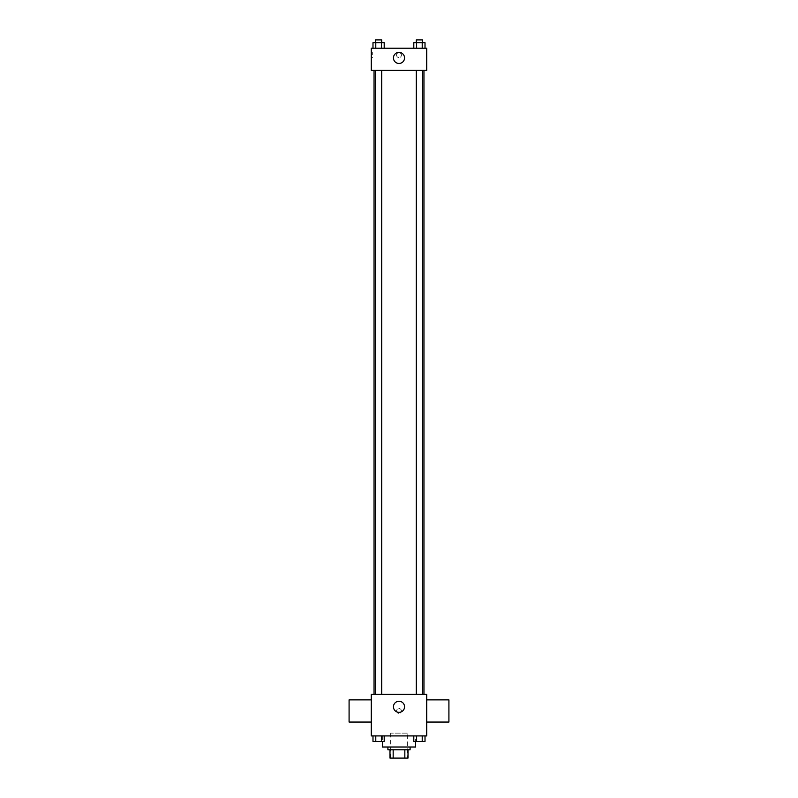 <?xml version="1.0" encoding="UTF-8"?>
<svg xmlns="http://www.w3.org/2000/svg" width="798" height="798" viewBox="0 0 798 798"><rect width="100%" height="100%" fill="white"/><g stroke="black" fill="none" stroke-linecap="round" stroke-linejoin="round"><path stroke-width="0.6" stroke-dasharray="3.99 2.99" d="M407.319 733.143L390.681 733.143L407.319 733.143L407.319 758.1L390.681 758.1L407.319 758.1M393.165 758.1L389.993 758.1L389.993 749.781L393.165 749.781L393.165 758.1L408.007 758.1M404.835 749.781L393.165 749.781L404.835 749.781L404.835 758.1M393.165 749.781L389.993 749.781M387.908 749.781L410.092 749.781M399 747.008L387.908 747.008L399 747.008M415.638 747.008L382.362 747.008M415.638 735.916L382.362 735.916L415.638 735.916L415.638 741.462M372.985 735.916L372.985 741.462L375.788 741.462L372.985 741.462L375.788 741.462L375.788 735.916L381.394 735.916L372.985 735.916L384.197 735.916L375.788 735.916L375.788 741.462L384.197 741.462L381.394 741.462L384.197 741.462L384.197 735.916L381.394 735.916L384.197 735.916L381.394 735.916L381.394 741.462L375.788 741.462L381.394 741.462L381.394 735.916L384.197 735.916L375.788 735.916L384.197 735.916M371.269 735.916L426.731 735.916L426.731 694.32L371.269 694.32L371.269 735.916M413.803 735.916L413.803 741.462L416.606 741.462L413.803 741.462L416.606 741.462L416.606 735.916L422.212 735.916L413.803 735.916L425.015 735.916L416.606 735.916L416.606 741.462L425.015 741.462L422.212 741.462L425.015 741.462L425.015 735.916L422.212 735.916L425.015 735.916L422.212 735.916L422.212 741.462L416.606 741.462L422.212 741.462L422.212 735.916L425.015 735.916L416.606 735.916L425.015 735.916M401.424 710.958A2.424 2.424 0 0 0 397.783 708.853A2.424 2.424 0 0 0 397.783 713.063A2.424 2.424 0 0 0 401.424 710.958A2.424 2.424 0 0 0 397.783 708.853A2.424 2.424 0 0 0 397.783 713.063A2.424 2.424 0 0 0 401.424 710.958M423.957 694.32L374.043 694.32L423.957 694.32M381.703 694.32L375.479 694.32L381.703 694.32L375.479 694.32L381.703 694.32L381.703 70.404L375.479 70.404L381.703 70.404M422.521 694.32L416.297 694.32L422.521 694.32L416.297 694.32L422.521 694.32L422.521 70.404L416.297 70.404L422.521 70.404M371.269 722.05L371.269 699.866L371.269 722.05M426.731 699.866L426.731 722.05L426.731 699.866M448.915 699.866L448.915 722.05M349.085 722.05L349.085 699.866M404.546 706.799A5.546 5.546 0 0 1 396.227 711.607A5.546 5.546 0 0 1 396.227 702.001A5.546 5.546 0 0 1 404.546 706.799M423.957 70.404L374.043 70.404L423.957 70.404M371.269 70.404L426.731 70.404L426.731 48.219L371.269 48.219L371.269 70.404M401.424 55.152A2.424 2.424 0 0 0 397.783 53.047A2.424 2.424 0 0 0 397.783 57.257A2.424 2.424 0 0 0 401.424 55.152A2.424 2.424 0 0 0 397.783 53.047A2.424 2.424 0 0 0 397.783 57.257A2.424 2.424 0 0 0 401.424 55.152M372.985 48.219L372.985 42.673L375.788 42.673L375.788 48.219L372.985 48.219L384.197 48.219L372.985 48.219L384.197 48.219L372.985 48.219L384.197 48.219L372.985 48.219L375.788 48.219L375.788 42.673L384.197 42.673L381.394 42.673L381.394 48.219L381.394 42.673L372.985 42.673L384.197 42.673L384.197 48.219M413.803 48.219L413.803 42.673L416.606 42.673L416.606 48.219L413.803 48.219L425.015 48.219L413.803 48.219L425.015 48.219L413.803 48.219L425.015 48.219L413.803 48.219L416.606 48.219L416.606 42.673L425.015 42.673L422.212 42.673L422.212 48.219L422.212 42.673L413.803 42.673L425.015 42.673L425.015 48.219M371.269 57.576L371.269 52.728L371.269 57.576L372.666 57.576L372.666 52.728L372.666 57.576M426.731 52.728L426.731 57.576L426.731 52.728M404.546 57.925A5.546 5.546 0 0 1 396.227 62.723A5.546 5.546 0 0 1 396.227 53.117A5.546 5.546 0 0 1 404.546 57.925M422.521 42.673L416.297 42.673L422.521 42.673L416.297 42.673L422.521 42.673L422.521 39.9L416.297 39.9L422.521 39.9L416.297 39.9L416.297 42.673M381.703 42.673L375.479 42.673L381.703 42.673L375.479 42.673L381.703 42.673L381.703 39.9L375.479 39.9L381.703 39.9L375.479 39.9L375.479 42.673M422.212 42.673L422.212 48.219M416.606 42.673L416.606 48.219M381.394 42.673L381.394 48.219M375.788 42.673L375.788 48.219M422.521 741.462L416.297 741.462M381.703 741.462L375.479 741.462M422.212 735.916L422.212 741.462M416.606 735.916L416.606 741.462M381.394 735.916L381.394 741.462M375.788 735.916L375.788 741.462M390.681 758.1L390.681 733.143M382.362 735.916L382.362 741.462M375.479 70.404L375.479 694.32M416.297 70.404L416.297 694.32M372.666 52.728L371.269 52.728"/><path stroke-width="1.2" d="M404.835 749.781L404.835 758.1L389.993 758.1L389.993 749.781M404.835 758.1L408.007 758.1L408.007 749.781L408.007 758.1M410.092 747.008L410.092 749.781L387.908 749.781L387.908 747.008M393.165 749.781L393.165 758.1M382.362 741.462L382.362 747.008L415.638 747.008L415.638 741.462M426.731 735.916L371.269 735.916L371.269 694.32L426.731 694.32L426.731 735.916M404.546 706.799A5.546 5.546 0 0 1 396.227 711.607A5.546 5.546 0 0 1 396.227 702.001A5.546 5.546 0 0 1 404.546 706.799M426.731 722.05L448.915 722.05L448.915 699.866L426.731 699.866M371.269 699.866L349.085 699.866L349.085 722.05L371.269 722.05M423.957 70.404L423.957 694.32M416.297 694.32L416.297 70.404M381.703 70.404L381.703 694.32M426.731 70.404L371.269 70.404L371.269 48.219L426.731 48.219L426.731 70.404M404.546 57.925A5.546 5.546 0 0 1 396.227 62.723A5.546 5.546 0 0 1 396.227 53.117A5.546 5.546 0 0 1 404.546 57.925M425.015 48.219L425.015 42.673L413.803 42.673L413.803 48.219M422.212 42.673L422.212 48.219M416.606 42.673L416.606 48.219M416.297 42.673L416.297 39.9L422.521 39.9L422.521 42.673M384.197 48.219L384.197 42.673L372.985 42.673L372.985 48.219M381.394 42.673L381.394 48.219M375.788 42.673L375.788 48.219M375.479 42.673L375.479 39.9L381.703 39.9L381.703 42.673M425.015 735.916L425.015 741.462L413.803 741.462L413.803 735.916M422.212 735.916L422.212 741.462M416.606 735.916L416.606 741.462M422.521 741.462L416.297 741.462M384.197 735.916L384.197 741.462L372.985 741.462L372.985 735.916M381.394 735.916L381.394 741.462M375.788 735.916L375.788 741.462M381.703 741.462L375.479 741.462M374.043 70.404L374.043 694.32M422.521 694.32L422.521 70.404M375.479 70.404L375.479 694.32"/></g></svg>
